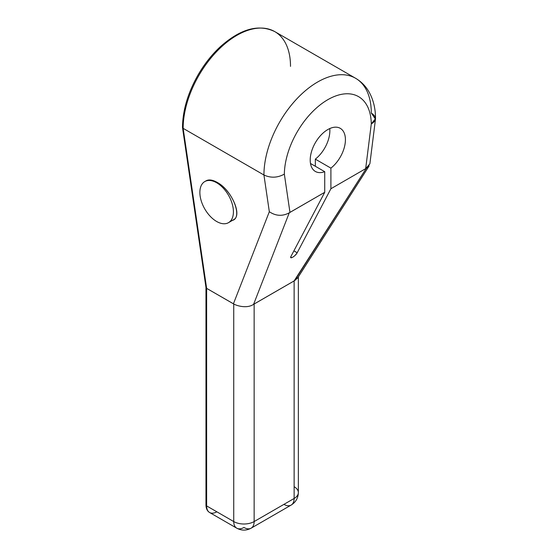 <?xml version="1.0" encoding="UTF-8"?>
<svg xmlns="http://www.w3.org/2000/svg" width="558" height="558" viewBox="0 0 558 558"><rect width="100%" height="100%" fill="white"/><g stroke="black" fill="none" stroke-linecap="round" stroke-linejoin="round"><path stroke-width="0.84" d="M315.333 166.27L315.333 159.142A24.901 14.375 120 0 0 329.75 128.57A24.901 14.375 -60 0 1 315.333 159.142L315.333 166.27L315.333 159.142L330.901 168.125L330.901 188.744L297.184 252.767L293.892 250.863M209.62 512.516A14.424 8.328 120 0 0 216.832 511.805A14.424 8.328 -60 0 1 206.634 505.911L233.739 521.563A14.424 8.328 0 0 0 254.141 521.563L254.141 303.998L294.129 280.911L294.129 498.475L254.141 521.563A14.424 8.328 60 0 1 251.149 528.168A14.424 8.328 -120 0 1 243.944 527.456A14.424 8.328 120 0 1 236.731 528.168A14.424 8.328 -60 0 1 233.739 521.563A14.424 8.328 120 0 0 236.731 528.168L209.62 512.516A14.424 8.328 -60 0 1 206.634 505.911A14.424 8.328 120 0 0 209.62 512.516C207.276 511.135 206.055 508.624 205.965 504.983L205.965 287.377L206.634 288.353L206.634 505.911A2.281 1.318 180 0 1 205.965 504.983A2.281 1.318 0 0 0 206.634 505.911L233.739 521.563L233.739 303.971C236.662 305.763 247.02 308.895 253.583 304.34L254.141 303.998L254.141 521.563A14.424 8.328 180 0 1 233.739 521.563L233.739 303.971L206.634 288.353L233.418 303.817L269.326 211.719L263.934 174.996L183.15 128.354L206.634 288.353L206.634 505.911L233.739 521.563L233.739 303.971C236.662 305.763 247.02 308.895 253.583 304.34L289.267 212.807L253.583 304.34C247.02 308.895 236.662 305.763 233.739 303.971L233.418 303.817L269.326 211.719C275.812 216.086 282.46 216.448 289.267 212.807L289.958 212.382L289.267 212.807C282.46 216.448 275.812 216.086 269.326 211.719L263.934 174.996C270.756 178.155 277.556 177.869 284.343 174.124L289.958 212.382L324.728 192.308L291.011 256.331L290.927 257.761C292.929 257.524 295.015 255.864 297.184 252.767L330.901 188.744L365.671 168.662L366.32 168.321L294.659 280.625L253.583 304.34L289.267 212.807L324.728 192.308L291.011 256.331C289.016 259.93 295.482 256.192 297.184 252.767C295.482 256.192 289.016 259.93 291.011 256.331L324.728 192.308L324.728 171.69A24.901 14.375 -60 0 1 313.108 147.2A24.901 14.375 -60 0 1 342.521 130.223A24.901 14.375 -60 0 1 330.901 168.125L330.901 188.744L365.671 168.662L371.286 123.925A61.492 35.503 120 0 0 327.811 99.687A61.492 35.503 120 0 0 284.343 174.124L289.958 212.382L324.728 192.308L324.728 171.69L310.478 163.466M315.333 159.142L330.901 168.125A24.901 14.375 120 0 0 344.614 146.294A24.901 14.375 120 0 0 340.261 128.326A24.901 14.375 120 0 0 315.368 142.708A24.901 14.375 120 0 0 315.368 171.459A24.901 14.375 120 0 0 324.728 171.69A24.901 14.375 -60 0 1 313.108 147.2A24.901 14.375 -60 0 1 342.521 130.223A24.901 14.375 -60 0 1 330.901 168.125L315.333 159.142A24.901 14.375 120 0 0 329.75 128.57M206.16 180.778C208.964 179.299 212.647 179.843 217.222 182.41L216.644 182.745A23.722 13.699 -120 0 0 204.786 181.573A23.722 13.699 -120 0 0 201.145 200.58A23.722 13.699 -120 0 0 216.644 221.484A23.722 13.699 -120 0 0 228.508 222.663A23.722 13.699 -120 0 0 232.142 203.649A23.722 13.699 -120 0 0 216.644 182.745L217.222 182.41C212.479 179.76 208.706 179.264 205.895 180.938C208.706 179.264 212.479 179.76 217.222 182.41C231.284 189.908 242.493 215.067 233.788 219.601M236.731 528.168C241.537 530.735 246.343 530.735 251.149 528.168A14.424 8.328 -120 0 0 254.141 521.563L294.129 498.475A14.424 8.328 0 0 0 298.356 492.588A14.424 8.328 180 0 1 294.129 498.475L294.129 280.911L366.32 168.321L369.096 165.984M297.77 277.717L294.129 280.911L294.129 498.475A14.424 8.328 60 0 1 291.143 505.081A14.424 8.328 -120 0 0 294.129 498.475L254.141 521.563L254.141 303.998L294.129 280.911M182.85 126.589L182.494 127.51L183.15 128.354L206.634 288.353L205.979 287.503L182.494 127.51M290.509 66.374A75.916 43.831 120 0 0 274.787 31.618A75.916 43.831 120 0 0 216.288 51.957A75.916 43.831 120 0 0 183.15 128.354L182.48 127.384C182.717 110.226 187.948 92.67 198.181 74.716C204.43 63.996 211.761 54.712 220.173 46.872C240.372 28.849 258.577 23.757 274.787 31.618A75.916 43.831 -60 0 0 216.288 51.957A75.916 43.831 -60 0 0 183.15 128.354L263.934 174.996L183.15 128.354A75.916 43.831 -60 0 1 236.829 35.377A75.916 43.831 -60 0 1 290.509 66.374M355.572 78.26C361.382 81.691 365.957 86.399 369.291 92.405C373.462 100.126 375.541 108.866 375.52 118.624L371.286 123.925L375.485 119.147L371.293 113.016A75.916 43.831 120 0 0 355.572 78.26A75.916 43.831 120 0 0 297.072 98.599A75.916 43.831 120 0 0 263.934 174.996A75.916 43.831 -60 0 1 297.072 98.599A75.916 43.831 -60 0 1 355.572 78.26L274.787 31.618M369.877 163.822L365.671 168.662L371.286 123.925A61.492 35.503 120 0 0 327.811 99.687A61.492 35.503 120 0 0 284.343 174.124C277.556 177.869 270.756 178.155 263.934 174.996L269.326 211.719C275.812 216.086 282.46 216.448 289.267 212.807M294.129 486.702A14.424 8.328 180 0 1 294.129 498.475A14.424 8.328 -120 0 1 283.931 504.362A14.424 8.328 -120 0 0 291.143 505.081L251.149 528.168M230.907 220.549C243.888 220.368 233.328 190.941 217.222 182.41C231.486 190.006 242.674 215.625 233.523 219.761M216.644 221.484A23.722 13.699 -120 0 0 233.418 211.803A23.722 13.699 -120 0 0 216.644 182.745A23.722 13.699 -120 0 0 199.869 192.433A23.722 13.699 -120 0 0 216.644 221.484A23.722 13.699 -120 0 0 231.172 200.817A23.722 13.699 -120 0 0 202.115 184.042A23.722 13.699 -120 0 0 216.644 221.484M330.901 168.125L330.901 188.744L297.184 252.767M297.686 277.877L294.659 280.625L366.32 168.321L365.671 168.662L371.286 123.925C376.887 120.521 376.887 116.88 371.293 113.016A75.916 43.831 120 0 0 317.614 82.019A75.916 43.831 120 0 0 263.934 174.996C270.756 178.155 277.556 177.869 284.343 174.124L289.958 212.382M324.728 192.308L324.728 171.69M330.901 188.744L365.671 168.662M233.739 303.971L233.418 303.817L269.326 211.719M206.634 504.055A2.281 1.318 0 0 0 206.634 505.911L206.634 288.353L233.418 303.817M253.583 304.34L254.141 303.998M182.647 126.847L206.634 288.353M366.32 168.321L369.87 163.864M217.222 182.41L216.644 182.745M233.739 521.563A14.424 8.328 0 0 0 254.141 521.563A14.424 8.328 -120 0 1 243.944 527.456A14.424 8.328 -60 0 1 233.739 521.563M371.286 123.925A61.492 35.503 120 0 0 327.811 99.687A61.492 35.503 120 0 0 284.343 174.124M298.356 276.852L298.356 492.588C298.181 498.022 295.775 502.186 291.143 505.081M297.519 278.163L369.11 165.963M375.485 119.147L369.877 163.829M233.558 219.74L228.508 222.663M206.125 180.792L204.786 181.573"/></g></svg>
